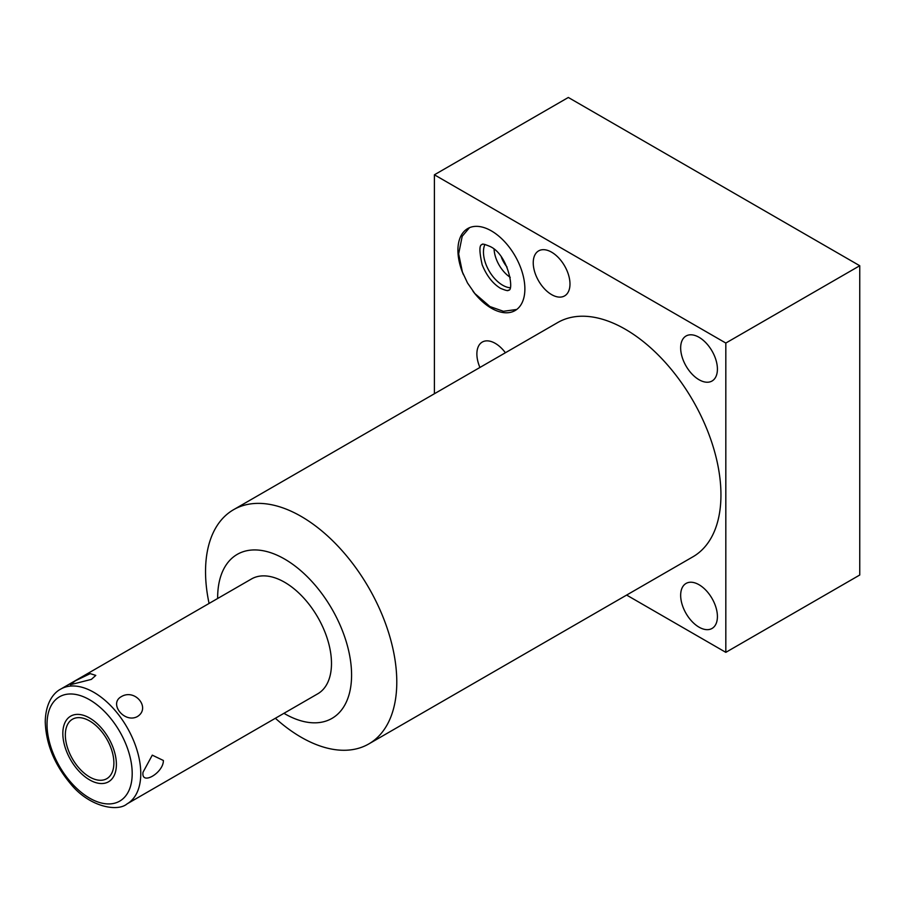 <?xml version="1.0" encoding="UTF-8"?>
<svg xmlns="http://www.w3.org/2000/svg" width="905" height="905" viewBox="0 0 905 905"><rect width="100%" height="100%" fill="white"/><g stroke="black" fill="none" stroke-linecap="round" stroke-linejoin="round"><path stroke-width="1.36" d="M434.4 393.754L434.4 174.801L568.329 97.469L859.75 265.731L725.821 343.052L725.821 652.347L626.633 595.071M434.4 174.801L725.821 343.052M275.369 718.265A135.23 78.079 -120 0 0 301.161 737.247A135.23 78.079 -120 0 0 368.776 743.944L692.936 556.79A135.23 78.079 -120 0 0 713.672 448.428A135.23 78.079 -120 0 0 625.321 329.25A135.23 78.079 -120 0 0 557.706 322.553L233.547 509.707A135.23 78.079 -120 0 0 205.537 571.621A135.23 78.079 -120 0 0 209.078 603.443M680.662 347.905A25.985 15 60 0 1 686.047 336.004A25.985 15 60 0 1 706.07 342.972A25.985 15 60 0 1 717.416 369.127A25.985 15 60 0 1 712.031 381.016A25.985 15 60 0 1 692.008 374.059A25.985 15 60 0 1 680.662 347.905M680.662 595.343A25.985 15 60 0 1 686.047 583.442A25.985 15 60 0 1 706.07 590.411A25.985 15 60 0 1 717.416 616.554A25.985 15 60 0 1 712.031 628.455A25.985 15 60 0 1 692.008 621.486A25.985 15 60 0 1 680.662 595.343M533.237 262.789A25.985 15 60 0 1 538.622 250.889A25.985 15 60 0 1 558.645 257.857A25.985 15 60 0 1 569.98 284A25.985 15 60 0 1 564.607 295.901A25.985 15 60 0 1 544.584 288.944A25.985 15 60 0 1 533.237 262.789M479.933 367.453A25.985 15 60 0 1 476.878 353.968A25.985 15 60 0 1 482.263 342.067A25.985 15 60 0 1 505.409 352.758M463.439 274.69A47.354 27.342 60 0 1 457.919 250.233A47.354 27.342 60 0 1 467.727 228.558A47.354 27.342 60 0 1 504.209 241.239A47.354 27.342 60 0 1 524.877 288.899A47.354 27.342 60 0 1 515.069 310.573A47.354 27.342 60 0 1 472.976 291.218M368.776 743.944A135.23 78.079 -120 0 0 396.786 682.031A135.23 78.079 -120 0 0 301.161 516.404A135.23 78.079 -120 0 0 233.547 509.707M217.653 598.499A94.697 54.673 60 0 1 217.653 597.719A94.697 54.673 60 0 1 284.611 559.052A94.697 54.673 60 0 1 351.581 675.04A94.697 54.673 60 0 1 283.944 713.31M127.039 803.9L317.757 693.796A66.291 38.27 -120 0 0 331.49 663.444A66.291 38.27 -120 0 0 302.553 596.734A66.291 38.27 -120 0 0 251.466 578.974L60.759 689.078C53.599 692.732 45.533 702.891 45.25 721.896C45.974 743.797 54.379 764.374 70.454 783.651C89.176 806.977 117.582 812.147 127.039 803.9A66.291 38.27 60 0 0 140.773 773.549A66.291 38.27 -120 0 0 111.835 706.839A66.291 38.27 -120 0 0 60.759 689.078M143.024 772.248L152.278 755.155L163.386 760.494C163.522 772.904 140.92 785.947 143.024 772.248M121.293 696.658C108.521 703.638 124.494 723.525 137.322 716.602C151.124 708.151 135.139 688.264 121.293 696.658M91.371 679.384L95.783 675.402L90.229 673.625L75.341 680.809L70.33 684.734L91.371 679.384M65.341 734.951A34.322 19.82 -120 0 0 80.33 769.488A34.322 19.82 -120 0 0 106.779 778.685A34.322 19.82 -120 0 0 113.883 762.972A34.322 19.82 -120 0 0 98.905 728.434A34.322 19.82 -120 0 0 72.457 719.237A34.322 19.82 -120 0 0 65.341 734.951M725.821 652.347L859.75 575.014L859.75 265.731M484.899 244.418A27.127 15.657 -120 0 0 483.462 251.997A27.127 15.657 -120 0 0 509.922 287.756M494.096 249.361A24.503 14.141 -120 0 0 510.239 277.326M501.381 257.235A20.611 11.901 -120 0 0 507.06 267.077M62.83 733.503A37.886 21.867 -120 0 0 79.368 771.614A37.886 21.867 -120 0 0 108.555 781.773A37.886 21.867 -120 0 0 116.394 764.431A37.886 21.867 -120 0 0 99.867 726.308A37.886 21.867 -120 0 0 70.669 716.16A37.886 21.867 -120 0 0 62.83 733.503M132.198 773.549A60.228 34.775 60 0 1 89.618 798.142A60.228 34.775 60 0 1 47.026 724.373A60.228 34.775 -120 0 1 89.618 699.78A60.228 34.775 -120 0 1 132.198 773.549M482.06 244.599C481.935 243.569 484.56 244.18 489.933 246.42C508.599 254.656 514.515 292.111 508.339 290.132C508.463 291.161 505.838 290.55 500.465 288.31C492.727 283.57 486.63 275.731 482.173 264.78C479.22 251.556 479.186 244.825 482.06 244.599M469.514 227.664L462.217 236.262L458.654 253.864L462.41 272.054L467.512 282.982L474.82 293.514L489.933 306.546L503.418 311.297L516.732 309.465"/></g></svg>
